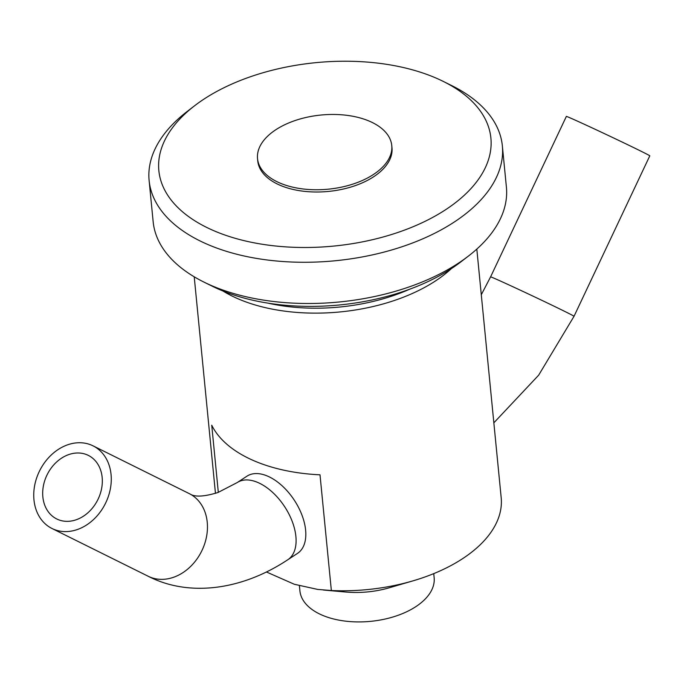 <?xml version="1.0" encoding="UTF-8"?>
<svg xmlns="http://www.w3.org/2000/svg" width="684" height="684" viewBox="0 0 684 684"><rect width="100%" height="100%" fill="white"/><g stroke="black" fill="none" stroke-linecap="round" stroke-linejoin="round"><path stroke-width="1.03" d="M170.196 130.96A166.819 92.143 174.4 0 1 194.564 105.789A166.819 92.143 174.4 0 1 443.258 81.405A166.819 92.143 174.4 0 1 456.886 201.592A166.819 92.143 174.4 0 1 243.051 240.4A166.819 92.143 174.4 0 1 170.196 130.96M391.761 145.53L391.983 147.778A67.434 37.252 174.4 0 1 390.812 157.115A67.434 37.252 174.4 0 1 320.146 191.956A67.434 37.252 174.4 0 1 257.757 160.937L257.535 158.688A67.434 37.252 -5.6 0 0 311.639 189.656A67.434 37.252 -5.6 0 0 390.59 154.866A67.434 37.252 -5.6 0 0 391.761 145.53A67.434 37.252 -5.6 0 0 321.018 115.032A67.434 37.252 -5.6 0 0 257.535 158.688M194.564 105.789L187.117 111.518A177.464 98.026 -5.6 0 0 161.185 138.296A177.464 98.026 -5.6 0 0 149.121 180.508A177.464 98.026 -5.6 0 0 335.305 260.749A177.464 98.026 -5.6 0 0 502.355 145.872A177.464 98.026 -5.6 0 0 451.679 85.577L443.258 81.405M502.355 145.872L506.399 187.1A177.464 98.026 174.4 0 1 468.395 256.09A177.464 98.026 174.4 0 1 203.832 282.03A177.464 98.026 174.4 0 1 153.156 221.736L149.121 180.508M203.832 282.03L212.254 286.203A166.819 92.143 -5.6 0 0 460.948 261.818L468.395 256.09M490.59 276.883A46.144 0.693 -154.7 0 1 507.306 284.168A46.144 0.693 -154.7 0 1 551.124 304.773A46.144 0.693 -154.7 0 1 574.038 316.282L649.8 155.824A46.144 0.693 -154.7 0 0 626.886 144.315A46.144 0.693 -154.7 0 0 583.067 123.701A46.144 0.693 -154.7 0 0 566.352 116.425L490.59 276.883L481.288 294.736M57.353 519.259A35.491 28.258 116.4 0 1 56.721 518.951A35.491 28.258 116.4 0 1 47.008 474.995A35.491 28.258 116.4 0 1 87.663 455.074A35.491 28.258 116.4 0 1 88.296 455.373A35.491 28.258 116.4 0 1 98.009 499.337A35.491 28.258 116.4 0 1 57.353 519.259M52.813 528.886A46.144 36.739 116.4 0 1 51.984 528.493A46.144 36.739 116.4 0 1 39.356 471.344A46.144 36.739 116.4 0 1 92.203 445.446A46.144 36.739 116.4 0 1 93.033 445.84A46.144 36.739 116.4 0 1 105.661 502.988A46.144 36.739 116.4 0 1 52.813 528.886M218.316 492.369L211.732 425.2A141.973 78.421 -5.6 0 0 320.009 474.816L331.355 590.531L317.658 589.411L294.308 584.256L266.435 571.978M268.47 476.509A46.144 26.462 56.8 0 1 302.003 515.214A46.144 26.462 56.8 0 1 297.514 553.382L287.793 559.751A46.144 26.462 56.8 0 0 292.282 521.593A46.144 26.462 56.8 0 0 258.74 482.887A46.144 26.462 56.8 0 0 237.203 482.571L246.924 476.201A46.144 26.462 56.8 0 1 268.47 476.509M222.933 290.999A141.973 78.421 -5.6 0 0 451.406 268.598M331.355 590.531A141.973 78.421 -5.6 0 0 412.811 580.904A141.973 78.421 -5.6 0 0 501.184 497.678L476.816 249.096M323.327 590.027L345.882 592.036A67.434 37.252 -5.6 0 0 389.273 587.778L412.811 580.904M409.536 289.272A138.424 76.463 174.4 0 1 268.017 303.149M299.412 585.769L299.908 590.856A67.434 37.252 -5.6 0 0 370.66 621.346A67.434 37.252 -5.6 0 0 434.143 577.689L433.741 573.628M93.033 445.84L189.212 493.591A46.144 36.739 116.4 0 1 201.592 551.261A46.144 36.739 116.4 0 1 148.163 576.244L51.984 528.493M574.038 316.282L538.641 375.2L493.848 422.823M189.212 493.591L189.81 493.882C194.726 497.217 204.14 496.746 218.034 492.471L237.203 482.571M148.163 576.244C188.014 596.807 240.811 590.873 287.793 559.751M215.46 493.369L194.222 276.806"/></g></svg>

